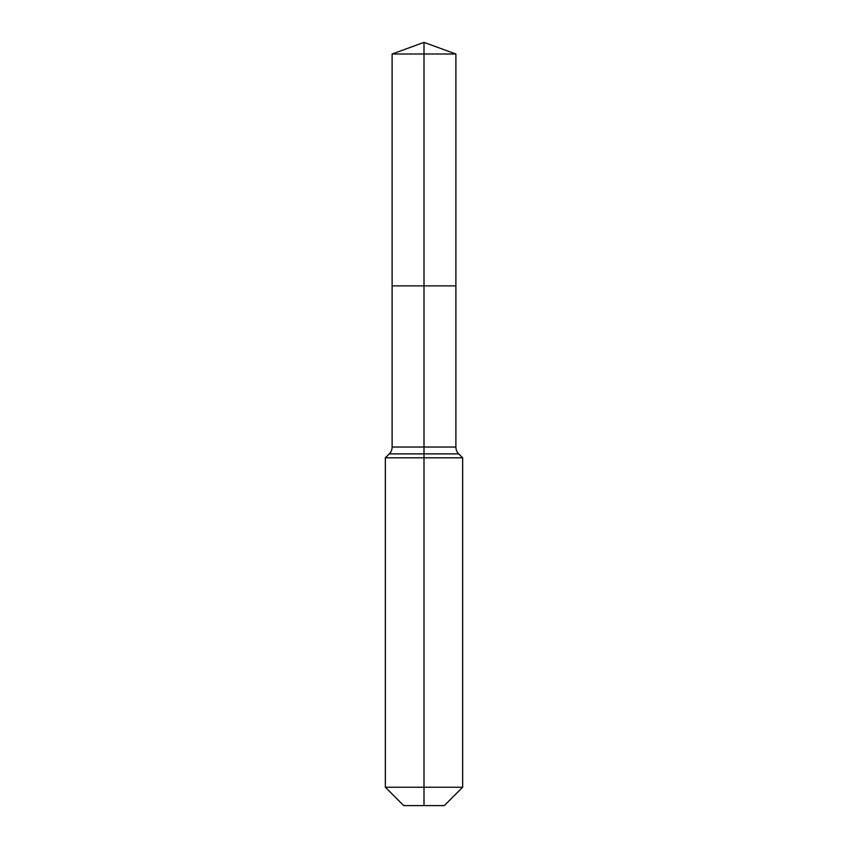 <?xml version="1.0" encoding="UTF-8"?>
<svg xmlns="http://www.w3.org/2000/svg" width="848" height="848" viewBox="0 0 848 848"><rect width="100%" height="100%" fill="white"/><g stroke="black" fill="none" stroke-linecap="round" stroke-linejoin="round"><path stroke-width="1.27" d="M385.352 787.241L462.648 787.241L444.288 805.6L403.712 805.6L385.352 787.241L385.352 457.814L424 457.814L424 453.881L389.285 453.881A9.657 9.657 0 0 0 392.115 447.044L392.115 285.861L424 285.861L424 54.007L455.885 54.007L424 42.4L424 54.007L392.115 54.007L392.115 285.861L455.885 285.861L455.885 54.007M458.715 453.881L424 453.881L424 285.861L455.885 285.861L455.885 447.044A9.657 9.657 0 0 0 458.715 453.881L462.648 457.814L424 457.814L424 805.6M392.115 447.044L455.885 447.044M424 42.4L392.115 54.007M462.648 787.241L462.648 457.814M389.285 453.881L385.352 457.814"/></g></svg>
